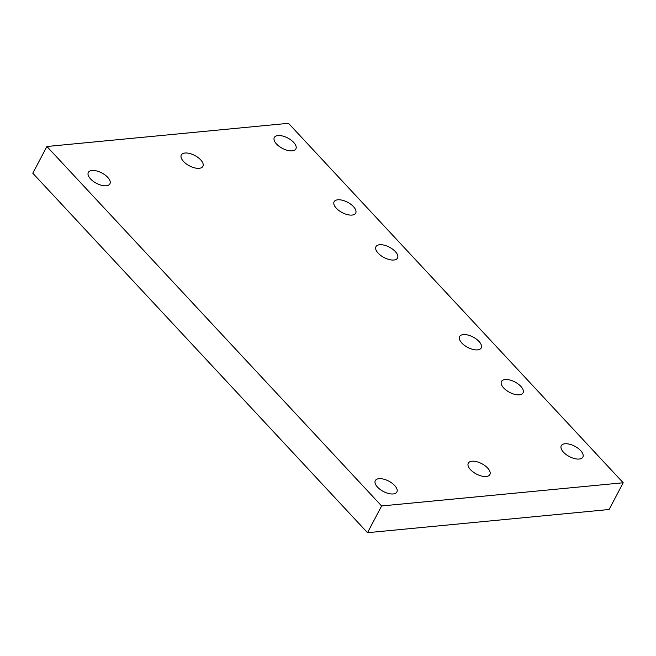 <?xml version="1.0" encoding="UTF-8"?>
<svg xmlns="http://www.w3.org/2000/svg" width="656" height="656" viewBox="0 0 656 656"><rect width="100%" height="100%" fill="white"/><g stroke="black" fill="none" stroke-linecap="round" stroke-linejoin="round"><path stroke-width="0.98" d="M623.2 482.767L609.096 509.507L367.508 532.697L381.612 505.956L623.2 482.767L288.492 123.303L46.904 146.493L32.8 173.233L367.508 532.697M46.904 146.493L381.612 505.956M378.979 478.683A12.193 5.838 -152.2 0 1 392.026 483.177A12.193 5.838 -152.2 0 1 396.88 492.008A12.193 5.838 -152.2 0 1 383.375 491.483A12.193 5.838 -152.2 0 1 375.306 480.635A12.193 5.838 -152.2 0 1 378.979 478.683M471.967 461.225A12.193 5.838 -152.2 0 1 485.014 465.719A12.193 5.838 -152.2 0 1 489.868 474.55A12.193 5.838 -152.2 0 1 476.363 474.026A12.193 5.838 -152.2 0 1 468.294 463.177A12.193 5.838 -152.2 0 1 471.967 461.225M92.004 170.486A12.193 5.838 -152.2 0 1 105.05 174.972A12.193 5.838 -152.2 0 1 109.913 183.811A12.193 5.838 -152.2 0 1 96.399 183.286A12.193 5.838 -152.2 0 1 88.33 172.438A12.193 5.838 -152.2 0 1 92.004 170.486M564.955 443.768A12.193 5.838 -152.2 0 1 578.002 448.261A12.193 5.838 -152.2 0 1 582.856 457.093A12.193 5.838 -152.2 0 1 569.342 456.568A12.193 5.838 -152.2 0 1 561.282 445.719A12.193 5.838 -152.2 0 1 564.955 443.768M505.145 379.537A12.193 5.838 -152.2 0 1 518.191 384.022A12.193 5.838 -152.2 0 1 523.045 392.862A12.193 5.838 -152.2 0 1 509.54 392.337A12.193 5.838 -152.2 0 1 501.471 381.48A12.193 5.838 -152.2 0 1 505.145 379.537M463.308 334.601A12.193 5.838 -152.2 0 1 476.354 339.095A12.193 5.838 -152.2 0 1 481.209 347.926A12.193 5.838 -152.2 0 1 467.695 347.401A12.193 5.838 -152.2 0 1 459.635 336.553A12.193 5.838 -152.2 0 1 463.308 334.601M184.992 153.028A12.193 5.838 -152.2 0 1 198.038 157.514A12.193 5.838 -152.2 0 1 202.893 166.353A12.193 5.838 -152.2 0 1 189.387 165.829A12.193 5.838 -152.2 0 1 181.318 154.98A12.193 5.838 -152.2 0 1 184.992 153.028M379.627 244.737A12.193 5.838 -152.2 0 1 392.673 249.223A12.193 5.838 -152.2 0 1 397.536 258.062A12.193 5.838 -152.2 0 1 384.022 257.537A12.193 5.838 -152.2 0 1 375.954 246.689A12.193 5.838 -152.2 0 1 379.627 244.737M337.791 199.801A12.193 5.838 -152.2 0 1 350.837 204.295A12.193 5.838 -152.2 0 1 355.691 213.126A12.193 5.838 -152.2 0 1 342.186 212.601A12.193 5.838 -152.2 0 1 334.117 201.753A12.193 5.838 -152.2 0 1 337.791 199.801M277.98 135.571A12.193 5.838 -152.2 0 1 291.026 140.056A12.193 5.838 -152.2 0 1 295.881 148.896A12.193 5.838 -152.2 0 1 282.375 148.371A12.193 5.838 -152.2 0 1 274.306 137.522A12.193 5.838 -152.2 0 1 277.98 135.571"/></g></svg>
